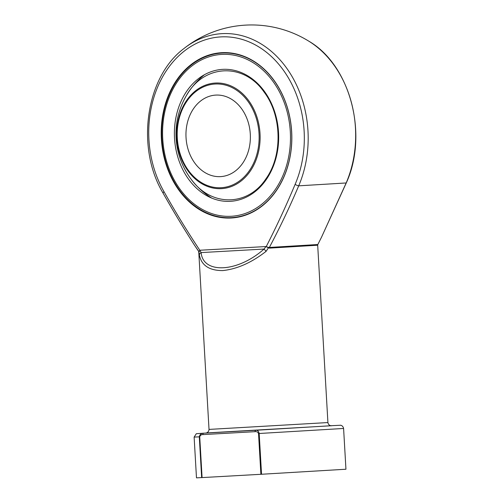 <?xml version="1.0" encoding="UTF-8"?>
<svg xmlns="http://www.w3.org/2000/svg" width="503" height="503" viewBox="0 0 503 503"><rect width="100%" height="100%" fill="white"/><g stroke="black" fill="none" stroke-linecap="round" stroke-linejoin="round"><path stroke-width="0.75" d="M186.041 137.659A40.831 32.173 86.5 0 1 215.705 95.098A40.831 32.173 86.5 0 1 250.293 134.062A40.831 32.173 86.5 0 1 220.628 176.616A40.831 32.173 86.5 0 1 186.041 137.659M162.746 138.922A81.071 63.881 -93.5 0 0 262.465 203.658A81.071 63.881 -93.5 0 0 254.38 63.479A81.071 63.881 -93.5 0 0 162.746 138.922M161.897 138.973A82.429 64.956 86.5 0 1 221.785 53.06A82.429 64.956 86.5 0 1 291.589 131.421A82.429 64.956 86.5 0 1 231.726 217.623A82.429 64.956 86.5 0 1 161.897 138.973M231.726 217.623L232.336 217.585A82.429 64.956 -93.5 0 0 253.914 211.442M244.552 56.525A82.429 64.956 -93.5 0 0 222.395 53.022L221.785 53.06M161.388 138.998A82.794 65.245 86.5 0 1 244.175 56.374A82.794 65.245 86.5 0 1 291.652 131.421A82.794 65.245 86.5 0 1 253.556 211.637A82.794 65.245 86.5 0 1 161.388 138.998M198.729 251.387L209.022 429.411L327.918 422.558L317.689 245.219L269.35 248.13L266.175 246.709C276.549 226.476 286.194 205.683 295.129 184.337A98.619 77.713 -93.5 0 0 272.909 57.958A98.619 77.713 -93.5 0 0 171.554 63.636A98.619 77.713 -93.5 0 0 164.003 191.681C175.333 211.889 187.311 231.468 199.936 250.419L201.125 252.588C203.023 274.342 237.875 272.393 264.025 249.067A3.402 0.352 51 0 1 266.081 251.362C251.538 262.654 237.102 269.061 222.785 270.583C209.323 270.614 201.514 265.452 199.364 255.096L198.892 252.072A1.358 1.358 88.9 0 0 198.666 251.406L194.271 244.86C183.237 227.677 172.856 210.468 163.142 193.24A3.402 1.113 -29.8 0 1 164.003 191.681M308.899 41.233C350.308 65.195 368.466 134.458 346.353 182.771A3.402 1.125 -156.8 0 1 346.177 182.966A101.801 80.222 -93.5 0 0 308.899 41.233A108.887 108.887 0 0 0 183.614 48.804A101.801 80.222 86.5 0 1 281.976 62.102A101.801 80.222 86.5 0 1 298.694 185.833C289.728 206.959 279.945 227.494 269.344 247.451L317.833 244.527L321.53 237.183L346.177 182.966L298.694 185.833A3.402 1.125 -156.8 0 1 295.129 184.337M266.118 246.816A1.358 0.666 130.9 0 0 266.175 246.709L268.684 247.438L266.081 251.362M202.08 477.586L196.478 477.85L194.127 437.088L196.315 433.712L203.671 433.19A1.358 0.836 86.8 0 0 202.91 434.598C201.376 434.498 200.313 435.24 199.729 436.824L202.08 477.586L260.881 474.298L258.529 433.529C257.775 432.027 256.637 431.404 255.109 431.681L202.91 434.598M201.653 477.611L199.301 436.849C199.81 434.441 201.269 433.228 203.671 433.19L255.87 430.266C257.498 430.078 258.605 431.153 259.19 433.492L343.593 428.468L345.945 469.23L260.881 474.298M199.364 255.096A3.402 2.748 167.6 0 1 201.125 252.588L264.025 249.067L265.974 246.545L200.125 250.23L198.936 251.921A1.358 1.276 7.9 0 0 198.742 251.349L199.936 250.419A1.358 0.666 42.6 0 1 199.999 250.513M194.718 245.533L198.742 251.349M268.684 247.438L269.344 247.451L269.35 248.13M343.593 428.468C342.813 424.89 339.663 425.167 340.273 425.261L330.836 425.727M333.678 425.569L255.87 430.266A1.358 0.836 86.8 0 0 255.109 431.681M259.026 133.572A51.935 40.925 -93.5 0 0 195.145 92.099A51.935 40.925 -93.5 0 0 200.326 181.904A51.935 40.925 -93.5 0 0 259.026 133.572M176.792 138.174A52.89 41.674 86.5 0 1 215.359 83.045A52.89 41.674 86.5 0 1 260.013 133.515A52.89 41.674 86.5 0 1 221.446 188.644A52.89 41.674 86.5 0 1 176.792 138.174M174.528 138.262A66.094 52.086 86.5 0 1 249.237 76.752A66.094 52.086 86.5 0 1 255.826 191.046A66.094 52.086 86.5 0 1 174.528 138.262M331.244 425.758L206.085 432.976M199.729 436.824L194.127 437.088M258.529 433.529L259.19 433.492L261.541 474.26M204.438 74.74A75.626 75.626 0 0 0 211.901 198.188M191.285 179.426C211.059 206.922 247.803 206.57 265.955 178.779C282.837 155.421 281.944 115.338 264.006 91.93C243.402 62.177 203.501 64.195 186.236 95.847M163.142 193.24C135.747 147.907 145.574 77.456 183.614 48.804M346.353 182.771L321.524 237.196M327.918 422.558C328.534 426.16 332.288 425.878 331.282 425.758M209.022 429.411C208.82 433.064 205.054 433.215 206.041 432.982M317.689 245.219L317.833 244.527"/></g></svg>
